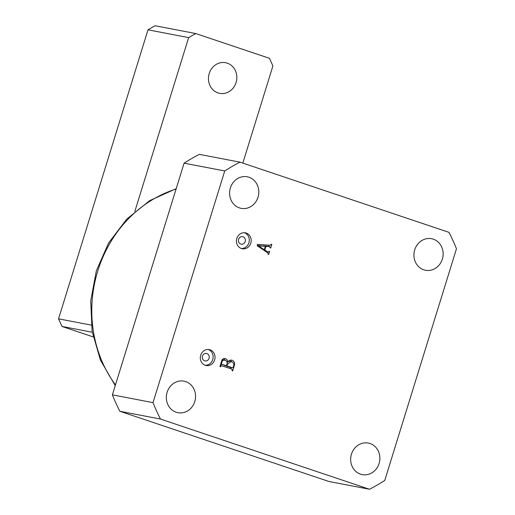 <?xml version="1.0" encoding="UTF-8"?>
<svg xmlns="http://www.w3.org/2000/svg" width="515" height="515" viewBox="0 0 515 515"><rect width="100%" height="100%" fill="white"/><g stroke="black" fill="none" stroke-linecap="round" stroke-linejoin="round"><path stroke-width="0.77" d="M205.273 365.296A8.111 7.352 100.9 0 0 206.142 365.521A8.111 7.352 100.9 0 0 214.781 359.425A8.111 7.352 100.9 0 0 210.062 349.827A8.111 7.352 100.9 0 0 209.199 349.595A8.111 7.352 100.9 0 0 200.56 355.691A8.111 7.352 100.9 0 0 205.273 365.296M205.202 365.27A8.111 7.352 100.9 0 0 212.985 358.575A8.111 7.352 100.9 0 0 208.227 349.485M204.635 360.841A3.824 3.47 100.9 0 0 205.047 360.951A3.824 3.47 100.9 0 0 209.122 358.073A3.824 3.47 100.9 0 0 206.895 353.548A3.824 3.47 100.9 0 0 206.483 353.438A3.824 3.47 100.9 0 0 202.408 356.316A3.824 3.47 100.9 0 0 204.635 360.841M241.419 248.526A8.111 7.352 100.9 0 0 242.288 248.751A8.111 7.352 100.9 0 0 250.927 242.655A8.111 7.352 100.9 0 0 246.209 233.05A8.111 7.352 100.9 0 0 245.346 232.825A8.111 7.352 100.9 0 0 236.707 238.921A8.111 7.352 100.9 0 0 241.419 248.526M241.348 248.5A8.111 7.352 100.9 0 0 249.131 241.805A8.111 7.352 100.9 0 0 244.38 232.709M240.782 244.071A3.824 3.47 100.9 0 0 241.194 244.181A3.824 3.47 100.9 0 0 245.269 241.303A3.824 3.47 100.9 0 0 243.041 236.771A3.824 3.47 100.9 0 0 242.629 236.668A3.824 3.47 100.9 0 0 238.554 239.539A3.824 3.47 100.9 0 0 240.782 244.071M176.207 412.251A16.068 14.562 100.9 0 0 177.926 412.708A16.068 14.562 100.9 0 0 195.037 400.625A16.068 14.562 100.9 0 0 185.696 381.602A16.068 14.562 100.9 0 0 183.971 381.152A16.068 14.562 100.9 0 0 166.86 393.228A16.068 14.562 100.9 0 0 176.207 412.251M239.462 207.905A16.068 14.562 100.9 0 0 241.181 208.356A16.068 14.562 100.9 0 0 258.292 196.273A16.068 14.562 100.9 0 0 248.951 177.25A16.068 14.562 100.9 0 0 247.232 176.799A16.068 14.562 100.9 0 0 230.115 188.876A16.068 14.562 100.9 0 0 239.462 207.905M360.532 474.161A16.068 14.562 100.9 0 0 362.251 474.618A16.068 14.562 100.9 0 0 379.362 462.534A16.068 14.562 100.9 0 0 370.021 443.512A16.068 14.562 100.9 0 0 368.302 443.061A16.068 14.562 100.9 0 0 351.185 455.138A16.068 14.562 100.9 0 0 360.532 474.161M423.787 269.815A16.068 14.562 100.9 0 0 425.506 270.266A16.068 14.562 100.9 0 0 442.623 258.182A16.068 14.562 100.9 0 0 433.276 239.16A16.068 14.562 100.9 0 0 431.557 238.709A16.068 14.562 100.9 0 0 414.446 250.786A16.068 14.562 100.9 0 0 423.787 269.815M269.545 246.627L265.914 246.389L264.774 250.065L268.148 252.138L269.1 251.288L269.628 251.468L268.714 254.423L268.186 254.243L267.723 252.801L257.294 245.816L257.333 244.374L270.221 245.224L271.289 244.213L271.823 244.387L270.697 248.024L270.163 247.844L269.545 246.627L269.892 246.646L267.008 246.138L269.545 246.627M160.493 419.062L369.467 489.25A181.306 164.317 -79.1 0 0 384.744 480.463L456.464 248.784A181.306 164.317 -79.1 0 0 448.99 232.355L240.016 162.161A181.306 164.317 -79.1 0 0 224.74 170.954L153.019 402.633A181.306 164.317 -79.1 0 0 160.493 419.062L119.847 411.273L328.828 481.461L369.467 489.25M221.444 365.579L220.426 366.757L219.899 366.577L221.411 361.691C222.036 359.225 223.42 358.234 225.564 358.71C227.083 359.283 227.791 360.481 227.682 362.315C228.827 360.416 230.372 359.753 232.317 360.326C234.415 361.369 235.065 363.159 234.267 365.695L232.671 370.871L232.136 370.691L231.975 369.113L220.278 365.347M225.023 358.569L224.489 358.504M231.718 360.172L231.19 360.114M119.847 411.273A181.306 164.317 -79.1 0 1 112.379 394.844L153.019 402.633M240.016 162.161L199.369 154.371A181.306 164.317 -79.1 0 0 184.093 163.165L112.379 394.844M184.093 163.165L224.74 170.954M267.008 246.138L263.493 245.906M257.307 245.41L265.914 246.389M263.178 249.756L264.774 250.065M265.792 251.513L267.414 251.822M269.075 251.359L269.628 251.468M271.263 244.284L271.823 244.387M268.901 245.14L268.515 246.382M265.367 246.267L258.614 245.964L264.285 249.743L265.367 246.267M257.3 245.558L258.697 245.822M262.702 249.44L264.285 249.743M257.3 245.713L258.614 245.964M233.713 365.592L234.267 365.695M231.029 367.485L230.656 368.676M220.047 366.101L220.6 366.21M223.8 358.582L224.978 360.255M227.064 362.193L227.682 362.315M230.463 360.152L231.847 361.91M220.645 364.156L226.426 365.734L227.064 363.667C227.321 361.923 226.671 360.796 225.107 360.294L222.062 359.676M224.437 365.354L230.063 367.292M229.864 367.253L232.407 367.742L233.218 367.208L233.668 365.747C234.125 363.757 233.456 362.457 231.666 361.845L230.945 361.652L227.533 364.047L226.961 365.914L232.516 367.768L229.98 367.285M224.418 365.425L226.961 365.914M226.98 363.938L227.533 364.047M220.703 363.976L226.426 365.734M220.948 363.184L221.501 363.294L221.868 364.202M221.244 362.232L221.798 362.341L221.501 363.294M225.107 360.294C223.471 359.831 222.364 360.506 221.798 362.341M209.212 73.523A15.604 14.143 -79.1 0 1 225.583 62.708A15.604 14.143 -79.1 0 1 236.076 82.542A15.604 14.143 -79.1 0 1 219.705 93.363A15.604 14.143 -79.1 0 1 209.212 73.523M134.814 211.504L188.645 37.608L148.005 29.819L155.073 25.75L195.719 33.539L269.448 58.304L272.911 65.914L242.823 163.107M195.719 33.539L188.645 37.608M92.269 332.239L62 326.439L58.536 318.83L148.005 29.819M93.163 336.907L62 326.439M58.536 318.83L91.252 325.1M176.085 189.031A122.403 110.931 100.9 0 0 115.457 384.898M176.194 188.677L149.749 200.593L126.742 219.107L108.568 243.035L96.318 270.871L90.717 300.895L92.108 331.261L100.431 360.107L115.225 385.645M268.148 252.138L265.605 251.655M230.945 361.652L228.409 361.17"/></g></svg>
